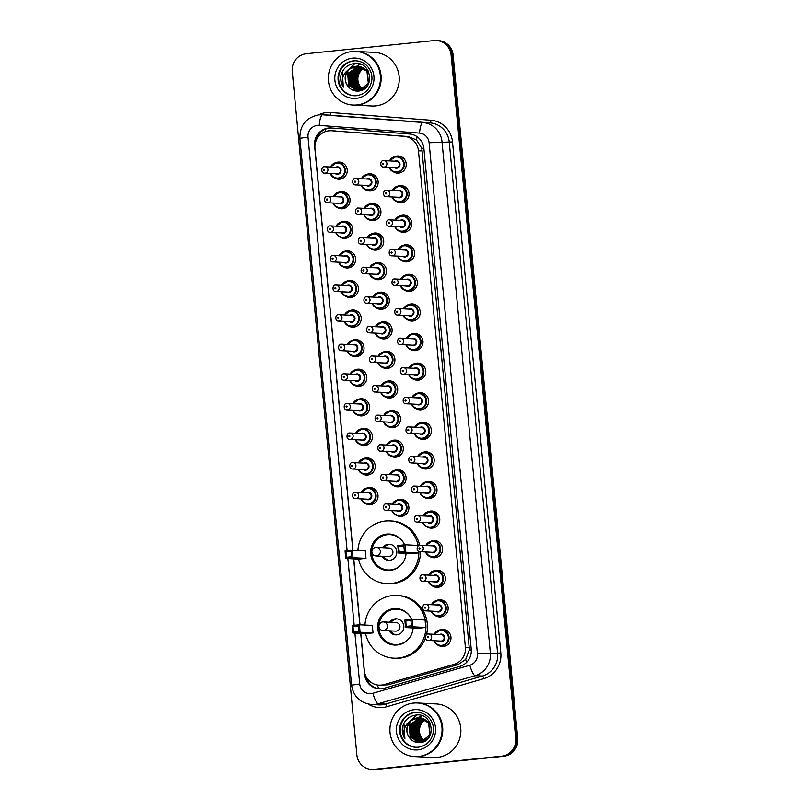 <?xml version="1.0" encoding="UTF-8"?>
<svg xmlns="http://www.w3.org/2000/svg" width="810" height="810" viewBox="0 0 810 810"><rect width="100%" height="100%" fill="white"/><g stroke="black" fill="none" stroke-linecap="round" stroke-linejoin="round"><path stroke-width="1.21" d="M397.366 186.28A8.586 8.343 92.9 0 1 409.03 193.924A8.586 8.343 92.9 0 1 396.596 201.649M400.17 215.865A8.586 8.343 92.9 0 1 411.824 223.519A8.586 8.343 92.9 0 1 399.401 231.235M402.965 245.45A8.586 8.343 92.9 0 1 414.619 253.105A8.586 8.343 92.9 0 1 402.195 260.82M405.759 275.035A8.586 8.343 92.9 0 1 417.423 282.69A8.586 8.343 92.9 0 1 404.99 290.405M408.554 304.621A8.586 8.343 92.9 0 1 420.218 312.275A8.586 8.343 92.9 0 1 407.784 319.99M411.348 334.206A8.586 8.343 92.9 0 1 423.012 341.86A8.586 8.343 92.9 0 1 410.589 349.576M414.153 363.791A8.586 8.343 92.9 0 1 425.807 371.446A8.586 8.343 92.9 0 1 413.383 379.161M416.947 393.376A8.586 8.343 92.9 0 1 428.601 401.031A8.586 8.343 92.9 0 1 416.178 408.746M419.742 422.972A8.586 8.343 92.9 0 1 431.406 430.616A8.586 8.343 92.9 0 1 418.972 438.342M422.536 452.557A8.586 8.343 92.9 0 1 434.2 460.201A8.586 8.343 92.9 0 1 421.767 467.927M425.331 482.142A8.586 8.343 92.9 0 1 436.995 489.787A8.586 8.343 92.9 0 1 424.572 497.512M428.136 511.728A8.586 8.343 92.9 0 1 439.789 519.372A8.586 8.343 92.9 0 1 427.366 527.097M430.93 541.313A8.586 8.343 92.9 0 1 442.584 548.957A8.586 8.343 92.9 0 1 430.161 556.683M433.725 570.898A8.586 8.343 92.9 0 1 445.389 578.542A8.586 8.343 92.9 0 1 432.955 586.268M436.519 600.483A8.586 8.343 92.9 0 1 448.183 608.128A8.586 8.343 92.9 0 1 435.75 615.853M439.324 630.069A8.586 8.343 92.9 0 1 450.978 637.723A8.586 8.343 92.9 0 1 438.554 645.438M394.571 156.694A8.586 8.343 92.9 0 1 406.235 164.339A8.586 8.343 92.9 0 1 393.802 172.064M369.289 204.11A8.586 8.343 92.9 0 1 380.943 211.764A8.586 8.343 92.9 0 1 368.52 219.48M372.084 233.695A8.586 8.343 92.9 0 1 383.738 241.35A8.586 8.343 92.9 0 1 371.314 249.065M374.878 263.28A8.586 8.343 92.9 0 1 386.532 270.935A8.586 8.343 92.9 0 1 374.109 278.65M377.673 292.866A8.586 8.343 92.9 0 1 389.337 300.52A8.586 8.343 92.9 0 1 376.903 308.235M380.467 322.451A8.586 8.343 92.9 0 1 392.131 330.105A8.586 8.343 92.9 0 1 379.708 337.821M383.272 352.036A8.586 8.343 92.9 0 1 394.926 359.691A8.586 8.343 92.9 0 1 382.502 367.406M386.066 381.621A8.586 8.343 92.9 0 1 397.72 389.276A8.586 8.343 92.9 0 1 385.297 396.991M388.861 411.217A8.586 8.343 92.9 0 1 400.525 418.861A8.586 8.343 92.9 0 1 388.091 426.587M391.655 440.802A8.586 8.343 92.9 0 1 403.319 448.446A8.586 8.343 92.9 0 1 390.886 456.172M394.45 470.387A8.586 8.343 92.9 0 1 406.114 478.032A8.586 8.343 92.9 0 1 393.69 485.757M397.254 499.972A8.586 8.343 92.9 0 1 408.908 507.617A8.586 8.343 92.9 0 1 396.485 515.342M366.484 174.525A8.586 8.343 92.9 0 1 378.149 182.179A8.586 8.343 92.9 0 1 365.715 189.894M352.391 340.281A8.586 8.343 92.9 0 1 364.044 347.935A8.586 8.343 92.9 0 1 351.621 355.651M355.185 369.876A8.586 8.343 92.9 0 1 366.839 377.521A8.586 8.343 92.9 0 1 354.416 385.246M341.202 221.94A8.586 8.343 92.9 0 1 352.856 229.594A8.586 8.343 92.9 0 1 340.433 237.31M357.979 399.462A8.586 8.343 92.9 0 1 369.643 407.106A8.586 8.343 92.9 0 1 357.21 414.831M338.398 192.355A8.586 8.343 92.9 0 1 350.062 200.009A8.586 8.343 92.9 0 1 337.638 207.724M349.586 310.696A8.586 8.343 92.9 0 1 361.25 318.35A8.586 8.343 92.9 0 1 348.816 326.065M343.997 251.525A8.586 8.343 92.9 0 1 355.651 259.18A8.586 8.343 92.9 0 1 343.227 266.895M346.791 281.111A8.586 8.343 92.9 0 1 358.455 288.765A8.586 8.343 92.9 0 1 346.022 296.48M360.774 429.047A8.586 8.343 92.9 0 1 372.438 436.691A8.586 8.343 92.9 0 1 360.005 444.417M363.568 458.632A8.586 8.343 92.9 0 1 375.233 466.276A8.586 8.343 92.9 0 1 362.809 474.002M366.373 488.217A8.586 8.343 92.9 0 1 378.027 495.862A8.586 8.343 92.9 0 1 365.604 503.587M335.603 162.769A8.586 8.343 92.9 0 1 347.267 170.424A8.586 8.343 92.9 0 1 334.834 178.139M360.815 633.41L364.338 670.7A16.099 15.643 -87.1 0 0 379.1 685.169L388.233 684.794L458.126 664.564L465.659 659.421L469.223 650.116L469.192 647.453L421.797 148.352L416.553 139.978L408.21 136.536L331.341 130.734A16.099 15.643 -87.1 0 0 314.968 148.422L352.947 550.263M379.1 685.169A16.099 15.643 -87.1 0 0 384.102 684.592L453.995 664.362A16.099 15.643 -87.1 0 0 465.375 647.261L418.446 150.781A16.099 15.643 -87.1 0 0 404.079 136.333L331.756 130.754A16.099 15.643 -87.1 0 0 331.341 130.734M353.767 558.86L359.994 624.814M360.713 633.4L364.581 674.345A16.099 15.643 -87.1 0 0 384.345 688.237L459.847 666.377A16.099 15.643 -87.1 0 0 471.228 649.276L423.883 148.453A16.099 15.643 -87.1 0 0 409.526 134.004L331.391 127.98A16.099 15.643 -87.1 0 0 314.604 145.648L352.846 550.253M315.728 141.669A16.099 15.643 92.9 0 1 331.492 127.99M434.008 40.561A16.099 15.643 92.9 0 1 451.089 54.979L515.707 738.548A16.099 15.643 92.9 0 1 501.653 756.175L373.957 769.338A16.099 15.643 92.9 0 1 356.876 754.92L292.258 71.351A16.099 15.643 92.9 0 1 306.312 53.723L434.008 40.561M371.638 769.399L373.673 769.5A16.099 15.643 92.9 0 0 375.992 769.439L503.688 756.277A16.099 15.643 92.9 0 0 517.742 738.649L453.124 55.08A16.099 15.643 92.9 0 0 438.362 40.601L437.339 40.551A16.099 15.643 92.9 0 1 452.112 55.029L516.729 738.598A16.099 15.643 92.9 0 1 502.666 756.226L374.979 769.389A16.099 15.643 92.9 0 1 372.661 769.449A16.099 15.643 92.9 0 0 374.979 769.389L502.666 756.226A16.099 15.643 92.9 0 0 516.729 738.598L452.112 55.029A16.099 15.643 92.9 0 0 437.339 40.551L436.327 40.5M353.656 558.849L359.893 624.814M379.86 688.834A16.099 15.643 92.9 0 1 365.877 676.259M356.37 51.476A26.841 26.072 92.9 0 1 356.44 51.476A26.841 26.072 92.9 0 1 381.166 77.588A26.841 26.072 92.9 0 1 357.625 104.976A26.841 26.072 92.9 0 1 353.757 105.087A26.841 26.072 92.9 0 1 353.697 105.077M356.44 51.476L374.534 52.377A26.841 26.072 92.9 0 1 399.259 78.499A26.841 26.072 92.9 0 1 375.718 105.887A26.841 26.072 92.9 0 1 371.851 105.989L353.757 105.087M355.742 51.435L356.309 51.465A26.841 26.072 92.9 0 1 381.044 77.588A26.841 26.072 92.9 0 1 357.493 104.976A26.841 26.072 92.9 0 1 353.636 105.077L353.059 105.047A26.841 26.072 92.9 0 1 328.333 78.934A26.841 26.072 92.9 0 1 351.874 51.546A26.841 26.072 92.9 0 1 355.742 51.435A26.841 26.072 92.9 0 1 380.467 77.557A26.841 26.072 92.9 0 1 356.926 104.946A26.841 26.072 92.9 0 1 353.059 105.047M354.476 95.772A17.506 17 92.9 0 1 338.661 78.59A17.506 17 92.9 0 1 354.021 60.892A17.506 17 92.9 0 1 356.228 60.811M347.946 86.245C343.906 80.291 344.291 74.652 349.11 69.316C342.721 73.892 340.787 79.846 343.308 87.197C341.04 83.622 340.251 79.734 340.949 75.512C342.984 68.364 347.632 64.344 354.871 63.474C372.074 61.206 375.455 90.538 357.99 91.074C354.01 91.196 350.75 89.677 348.199 86.538L347.946 86.245C341.921 79.481 347.004 66.774 356.359 66.329L357.939 66.278M358.142 66.278L367.365 71.331L368.56 83.896M367.163 86.174L359.448 90.507L357.736 90.558L348.583 85.516L347.713 73.457L358.546 66.329M349.11 69.316L355.954 66.309L357.747 66.258L366.96 71.31L368.368 83.4L359.053 90.487L357.342 90.538M357.534 90.548L348.988 85.536L348.118 73.477L358.749 66.359M359.356 66.339L368.185 70.875M360.987 90.528L358.344 90.578L350.598 85.617L349.728 73.558L359.549 66.491M358.142 90.548L350.193 85.597L349.323 73.538L359.346 66.45M359.154 90.629L358.546 90.568M359.164 90.477L352.208 85.698L351.337 73.639L360.349 66.683M358.951 90.497L351.813 85.678L350.933 73.619L360.146 66.633M359.974 90.355L353.828 85.779L352.947 73.72L361.149 66.936M359.772 90.386L353.423 85.759L352.552 73.7L360.946 66.865M360.794 90.163L355.438 85.86L354.567 73.801L361.938 67.25M360.592 90.214L355.033 85.84L354.162 73.781L361.746 67.159M363.204 89.191A12.13 11.786 92.9 0 1 363.974 68.384M362.232 89.657L358.263 86.002L357.382 73.943L363.315 67.959M361.614 89.9L357.048 85.941L356.177 73.882L362.303 67.807L363.133 67.848M361.412 89.971L356.643 85.921L355.772 73.862L362.536 67.524M343.308 87.197L342.336 71.837L342.843 70.804M345.343 72.485L355.063 63.463M355.823 90.993L354.942 90.153M354.8 90.001L354.102 89.222M353.747 88.776L352.097 86.083M351.277 84.027L351.874 72.606M352.947 70.561L354.983 67.918M355.418 67.483L356.279 66.703M356.835 66.248L360.318 64.233M344.898 73.072L354.79 63.474M355.6 90.953L354.669 90.072M354.517 89.9L353.737 88.999M353.342 88.482L351.5 85.192M350.608 82.185L351.003 74.429M352.249 71.422L354.527 68.182M355.003 67.675L355.965 66.784M356.613 66.258L360.197 64.192M418.871 551.428A31.398 30.507 92.9 0 1 391.321 583.514A31.398 30.507 92.9 0 1 386.795 583.635A31.398 30.507 92.9 0 1 358.567 559.092M357.909 550.506A31.398 30.507 92.9 0 1 385.418 521.033A31.398 30.507 92.9 0 1 389.934 520.911A31.398 30.507 92.9 0 1 418.254 545.879M420.39 551.711A31.398 30.507 92.9 0 1 392.84 583.595A31.398 30.507 92.9 0 1 388.324 583.706L386.795 583.635M406.063 553.402A18.245 17.729 92.9 0 1 390.086 570.432A18.245 17.729 92.9 0 1 387.453 570.503A18.245 17.729 92.9 0 1 370.636 552.744A18.245 17.729 92.9 0 1 386.653 534.114A18.245 17.729 92.9 0 1 389.276 534.043A18.245 17.729 92.9 0 1 404.585 544.846M365.988 558.353L365.28 550.881L352.33 550.233L353.038 557.705L365.988 558.353L358.719 559.103L345.769 558.454L345.06 550.982L352.33 550.233L351.135 551.397L345.951 551.924L346.447 557.27L351.641 556.733L351.135 551.397M399.188 551.833L404.382 551.296L403.876 545.96L398.682 546.497L399.188 551.833L398.51 553.017L397.801 545.545L405.061 544.796L405.769 552.268L398.51 553.017L411.46 553.665L418.719 552.916L418.567 551.276M418.071 546.031L418.021 545.444L405.061 544.796L403.876 545.96M389.934 520.911L391.463 520.992A31.398 30.507 92.9 0 1 419.641 545.302M351.641 556.733L353.038 557.705L345.769 558.454L346.447 557.27M404.382 551.296L405.769 552.268L418.719 552.916M397.801 545.545L398.682 546.497M345.06 550.982L345.951 551.924M402.489 563.274A17.709 17.212 92.9 0 1 371.8 552.764A17.709 17.212 92.9 0 1 403.512 542.74M382.178 556.267A8.049 7.827 -87.1 0 0 396.819 552.096A8.049 7.827 -87.1 0 0 382.603 547.681M375.962 555.954A4.293 4.171 -87.1 0 0 380.335 551.235A4.293 4.171 -87.1 0 0 376.397 547.378A4.293 4.293 0 0 0 371.901 552.066A4.293 4.293 0 0 0 375.962 555.954L388.537 556.581A4.293 4.171 -87.1 0 0 392.921 552.187A4.293 4.171 -87.1 0 0 388.962 548.005L376.397 547.378A4.293 4.171 -87.1 0 0 375.779 547.388M390.167 544.34A8.049 7.827 -87.1 0 0 384.132 547.762M383.707 556.338A8.049 7.827 -87.1 0 0 389.367 560.348M364.956 625.067A31.398 30.507 92.9 0 1 392.465 595.583A31.398 30.507 92.9 0 1 396.981 595.461A31.398 30.507 92.9 0 1 425.918 626.019A31.398 30.507 92.9 0 1 398.368 658.064A31.398 30.507 92.9 0 1 393.842 658.186A31.398 30.507 92.9 0 1 365.614 633.653M425.432 638.027A31.398 30.507 92.9 0 1 399.887 658.145A31.398 30.507 92.9 0 1 395.371 658.267L393.842 658.186M413.11 627.952A18.245 17.729 92.9 0 1 397.133 644.983A18.245 17.729 92.9 0 1 394.5 645.054A18.245 17.729 92.9 0 1 377.683 627.294A18.245 17.729 92.9 0 1 393.7 608.664A18.245 17.729 92.9 0 1 396.323 608.604A18.245 17.729 92.9 0 1 411.632 619.397M373.035 632.904L372.327 625.431L359.377 624.783L360.085 632.256L373.035 632.904L365.766 633.653L352.816 633.005L352.107 625.533L359.377 624.783L358.182 625.948L352.998 626.484L353.494 631.82L358.688 631.284L358.182 625.948M425.766 627.477L425.068 619.994L412.108 619.346L412.817 626.829L425.766 627.477L418.507 628.226L405.557 627.578L404.848 620.096L412.108 619.346L410.923 620.511L405.729 621.047L406.235 626.383L411.429 625.846L410.923 620.511M396.981 595.461L398.51 595.542A31.398 30.507 92.9 0 1 426.445 634.807M358.688 631.284L360.085 632.256L352.816 633.005L353.494 631.82M411.429 625.846L412.817 626.829L405.557 627.578L406.235 626.383M404.848 620.096L405.729 621.047M352.107 625.533L352.998 626.484M409.536 637.824A17.709 17.212 92.9 0 1 378.847 627.315A17.709 17.212 92.9 0 1 410.559 617.291M389.225 630.818A8.049 7.827 -87.1 0 0 403.866 626.646A8.049 7.827 -87.1 0 0 389.65 622.242M383.008 630.504A4.293 4.171 -87.1 0 0 387.382 625.786A4.293 4.171 -87.1 0 0 383.444 621.928A4.293 4.293 0 0 0 378.948 626.616A4.293 4.293 0 0 0 383.008 630.504L395.584 631.132A4.293 4.171 -87.1 0 0 399.968 626.737A4.293 4.171 -87.1 0 0 396.009 622.556L383.444 621.928A4.293 4.171 -87.1 0 0 382.826 621.948M397.214 618.891A8.049 7.827 -87.1 0 0 391.179 622.313M390.754 630.889A8.049 7.827 -87.1 0 0 396.414 634.898M417.96 702.999A26.841 26.072 92.9 0 1 418.021 703.009A26.841 26.072 92.9 0 1 442.756 729.121A26.841 26.072 92.9 0 1 419.205 756.51A26.841 26.072 92.9 0 1 415.348 756.611A26.841 26.072 92.9 0 1 415.287 756.611M418.021 703.009L436.114 703.91A26.841 26.072 92.9 0 1 460.849 730.023A26.841 26.072 92.9 0 1 437.299 757.421A26.841 26.072 92.9 0 1 433.441 757.522L415.348 756.611M417.332 702.969L417.899 702.999A26.841 26.072 92.9 0 1 442.625 729.111A26.841 26.072 92.9 0 1 419.084 756.51A26.841 26.072 92.9 0 1 415.216 756.611L414.649 756.581A26.841 26.072 92.9 0 1 389.914 730.468A26.841 26.072 92.9 0 1 413.464 703.07A26.841 26.072 92.9 0 1 417.332 702.969A26.841 26.072 92.9 0 1 442.058 729.091A26.841 26.072 92.9 0 1 418.507 756.479A26.841 26.072 92.9 0 1 414.649 756.581M416.067 747.296A17.506 17 92.9 0 1 400.251 730.124A17.506 17 92.9 0 1 415.611 712.425A17.506 17 92.9 0 1 417.808 712.344M409.536 737.778C405.486 731.825 405.881 726.185 410.7 720.849C404.311 725.426 402.378 731.379 404.899 738.72C402.631 735.156 401.841 731.268 402.529 727.046C404.575 719.887 409.222 715.878 416.462 715.007C433.664 712.739 437.046 742.071 419.58 742.608C415.601 742.719 412.341 741.211 409.779 738.072L409.536 737.778C403.501 731.015 408.594 718.298 417.95 717.862L419.529 717.802M419.732 717.812L428.956 722.864L430.15 735.429M428.753 737.697L421.038 742.041L419.327 742.092L410.174 737.049L409.303 724.99L420.137 717.862M410.7 720.849L417.545 717.842L419.327 717.792L428.551 722.844L429.958 734.923L420.633 742.021L418.922 742.071M419.124 742.081L410.579 737.07L409.698 725.011L420.339 717.883M420.947 717.873L429.776 722.409M422.577 742.061L419.934 742.102M419.732 742.081L411.784 737.13L410.913 725.072L420.937 717.984M420.734 742.163L420.137 742.102M419.934 742.071L412.189 737.151L411.318 725.092L421.139 718.024M420.744 742.011L413.799 737.232L412.928 725.173L421.939 718.217M420.542 742.031L413.394 737.211L412.523 725.153L421.737 718.166M421.565 741.889L415.408 737.313L414.538 725.254L422.739 718.47M421.362 741.919L415.014 737.292L414.133 725.233L422.536 718.399M422.385 741.697L417.028 737.394L416.148 725.335L423.529 718.784M422.172 741.747L416.623 737.373L415.753 725.314L423.326 718.693M424.784 740.725A12.13 11.786 92.9 0 1 425.564 719.908M423.822 741.19L419.843 737.535L418.972 725.476L424.906 719.493M423.205 741.433L418.638 737.475L417.768 725.416L423.893 719.341L424.724 719.381M423.002 741.504L418.233 737.454L417.363 725.395L424.116 719.057M404.899 738.72L403.917 723.37L404.433 722.338M406.934 724.019L416.654 714.997M417.413 742.517L416.532 741.687M416.391 741.535L415.692 740.755M415.338 740.31L413.677 737.616M412.857 735.551L413.464 724.14M414.528 722.095L416.563 719.452M416.998 719.017L417.869 718.237M418.426 717.781L421.909 715.767M406.488 724.606L416.38 715.007M417.18 742.486L416.259 741.606M416.097 741.433L415.317 740.532M414.923 740.016L413.09 736.725M412.199 733.718L412.594 725.962M413.829 722.955L416.117 719.715M416.593 719.209L417.555 718.318M418.203 717.792L421.787 715.716M335.877 130.967L331.756 130.754M378.746 688.702A16.099 3.615 -106.1 0 1 377.399 684.997M423.853 148.149A16.099 0.567 174.6 0 0 421.797 148.352M416.553 139.978A16.099 3.817 -85.6 0 1 417.079 136.698M471.278 649.914A16.099 0.567 174.6 0 0 469.223 650.116M325.397 131.625A16.099 3.817 -85.6 0 1 325.873 128.962M466.661 662.286A16.099 3.615 -106.1 0 1 465.659 659.421M408.21 136.536L404.079 136.333M422.263 150.974L418.446 150.781M469.192 647.453L465.375 647.261M458.126 664.564L453.995 664.362M388.233 684.794L384.102 684.592M354.912 633.116L359.731 684.015A10.732 10.429 -87.1 0 0 372.904 693.269L469.841 665.223A10.732 10.429 -87.1 0 0 477.424 653.812L429.108 142.742A10.732 10.429 -87.1 0 0 419.539 133.103L319.221 125.378A10.732 10.429 -87.1 0 0 308.033 137.153L347.136 550.77M318.938 114.848A21.475 20.858 92.9 0 1 322.026 114.767L318.846 114.848C306.19 117.44 299.872 125.256 299.882 138.287L308.033 137.153M319.221 125.378A10.732 2.541 -85.6 0 1 322.572 114.797L422.881 122.523A21.475 20.858 92.9 0 1 442.027 141.801L490.344 652.87A21.475 20.858 92.9 0 1 475.176 675.682L378.24 703.728A21.475 20.858 92.9 0 1 374.666 704.427A21.475 20.858 92.9 0 1 371.577 704.508L378.817 704.872A21.475 20.858 -87.1 0 0 381.905 704.791A21.475 20.858 -87.1 0 0 385.479 704.092L482.416 676.036A21.475 20.858 -87.1 0 0 497.583 653.235L449.267 142.155A21.475 20.858 -87.1 0 0 430.12 122.887L329.812 115.162A21.475 20.858 -87.1 0 0 329.265 115.121L322.026 114.767A21.475 20.858 92.9 0 1 322.572 114.797L329.812 115.162A2.683 0.638 94.4 0 0 330.642 112.519L430.96 120.245A24.158 23.47 92.9 0 1 452.496 141.922L500.813 653.002A24.158 23.47 92.9 0 1 483.742 678.658L386.815 706.705A24.158 23.47 92.9 0 1 368.226 704.072M386.815 706.705A2.683 0.607 73.9 0 0 385.479 704.092L378.24 703.728A10.732 2.41 -106.1 0 1 372.904 693.269M318.644 114.868A24.158 23.47 92.9 0 1 326.551 112.57A24.158 23.47 92.9 0 1 330.642 112.519M451.089 54.979L453.124 55.08M373.957 769.338L375.992 769.439M501.653 756.175L503.688 756.277M515.707 738.548L517.742 738.649M419.539 133.103A10.732 2.541 -85.6 0 1 422.881 122.523L430.12 122.887A2.683 0.638 94.4 0 0 430.96 120.245M429.108 142.742L452.496 141.922M469.841 665.223A10.732 2.41 -106.1 0 0 475.176 675.682L482.416 676.036A2.683 0.607 73.9 0 1 483.742 678.658M477.424 653.812L500.813 653.002M347.865 558.566L354.183 625.32M299.882 138.287L351.58 685.149L359.731 684.015M365.108 674.365L364.581 674.345M356.683 95.691A17.506 17 92.9 0 1 354.162 95.752A17.506 17 92.9 0 1 338.033 78.722A17.506 17 92.9 0 1 353.393 60.861A17.506 17 92.9 0 1 355.904 60.801C360.217 61.064 363.923 62.755 367.031 65.893C370.464 69.559 372.104 73.973 371.942 79.127C370.737 88.563 365.634 94.092 356.653 95.691L354.162 95.752M356.299 98.324A20.189 19.612 92.9 0 1 334.884 80.251A20.189 19.612 92.9 0 1 352.502 58.158A20.189 19.612 92.9 0 1 373.916 76.231A20.189 19.612 92.9 0 1 356.299 98.324M418.223 747.225A17.506 17 92.9 0 1 415.753 747.286A17.506 17 92.9 0 1 399.624 730.255A17.506 17 92.9 0 1 414.973 712.395A17.506 17 92.9 0 1 417.494 712.324C421.808 712.597 425.513 714.288 428.622 717.417C432.054 721.092 433.694 725.507 433.532 730.66C432.317 740.097 427.224 745.625 418.243 747.225L415.753 747.286M417.889 749.857A20.189 19.612 92.9 0 1 396.465 731.784A20.189 19.612 92.9 0 1 414.092 709.692A20.189 19.612 92.9 0 1 435.507 727.765A20.189 19.612 92.9 0 1 417.889 749.857M342.225 162.739L336.768 162.557L330.51 166.992A8.049 7.827 92.9 0 1 345.343 170.363A8.049 7.827 92.9 0 1 330.207 173.431M330.652 173.451A7.513 7.3 -87.1 0 0 344.665 169.816A7.513 7.3 -87.1 0 0 330.976 167.022M335.684 167.255A3.756 3.655 92.9 0 1 341.03 170.191A3.756 3.655 92.9 0 1 335.36 173.684M337.112 173.775A3.22 3.129 -87.1 0 0 340.402 170.475A3.22 3.129 -87.1 0 0 337.436 167.336L324.992 166.718A3.22 3.129 92.9 0 1 325.134 173.137A3.22 3.129 92.9 0 1 324.668 173.148L337.112 173.775M324.526 166.728A3.22 3.129 92.9 0 1 324.992 166.718L324.506 166.728C321.286 166.121 320.537 173.441 324.668 173.148M324.243 170.434A0.537 0.526 -87.1 0 0 324.719 169.847A0.537 0.526 -87.1 0 0 324.142 169.371A0.537 0.526 -87.1 0 0 323.676 169.958A0.537 0.526 -87.1 0 0 324.243 170.434M345.019 192.324L339.562 192.142L333.305 196.577A8.049 7.827 92.9 0 1 348.148 199.948A8.049 7.827 92.9 0 1 333.001 203.016L334.753 205.831L339.916 208.2L344.22 208.413M333.447 203.037A7.513 7.3 -87.1 0 0 347.46 199.402A7.513 7.3 -87.1 0 0 333.771 196.607M338.479 196.84A3.756 3.655 92.9 0 1 343.825 199.776A3.756 3.655 92.9 0 1 338.155 203.269M339.906 203.361A3.22 3.129 -87.1 0 0 343.197 200.06A3.22 3.129 -87.1 0 0 340.23 196.931L327.787 196.303A3.22 3.129 92.9 0 1 327.928 202.723A3.22 3.129 92.9 0 1 327.463 202.733L339.906 203.361M327.321 196.314A3.22 3.129 92.9 0 1 327.787 196.303L327.301 196.314C324.081 195.706 323.342 203.026 327.463 202.733M327.037 200.019A0.537 0.526 -87.1 0 0 327.513 199.432A0.537 0.526 -87.1 0 0 326.946 198.956A0.537 0.526 -87.1 0 0 326.47 199.543A0.537 0.526 -87.1 0 0 327.037 200.019M336.12 226.172A8.049 7.827 92.9 0 1 350.943 229.534A8.049 7.827 92.9 0 1 335.796 232.602L337.547 235.416L342.721 237.786L347.014 237.998M336.241 232.622A7.513 7.3 -87.1 0 0 350.264 228.987A7.513 7.3 -87.1 0 0 336.565 226.192M341.273 226.425A3.756 3.655 92.9 0 1 346.629 229.362A3.756 3.655 92.9 0 1 340.949 232.855M342.701 232.946A3.22 3.129 -87.1 0 0 345.992 229.645A3.22 3.129 -87.1 0 0 343.025 226.516L330.581 225.889A3.22 3.129 92.9 0 1 330.723 232.308A3.22 3.129 92.9 0 1 330.267 232.328L342.701 232.946M330.115 225.899A3.22 3.129 92.9 0 1 330.581 225.889L330.095 225.899C326.886 225.291 326.136 232.612 330.267 232.328M329.842 229.605A0.537 0.526 -87.1 0 0 330.308 229.017A0.537 0.526 -87.1 0 0 329.741 228.541A0.537 0.526 -87.1 0 0 329.265 229.129A0.537 0.526 -87.1 0 0 329.842 229.605M338.914 255.757A8.049 7.827 92.9 0 1 353.737 259.119A8.049 7.827 92.9 0 1 338.6 262.187L340.342 265.002L345.516 267.371L349.809 267.583M339.046 262.207A7.513 7.3 -87.1 0 0 353.059 258.572A7.513 7.3 -87.1 0 0 339.36 255.778M344.068 256.011A3.756 3.655 92.9 0 1 349.424 258.947A3.756 3.655 92.9 0 1 343.754 262.44M345.505 262.531A3.22 3.129 -87.1 0 0 348.786 259.23A3.22 3.129 -87.1 0 0 345.819 256.102L333.386 255.474A3.22 3.129 92.9 0 1 333.528 261.893A3.22 3.129 92.9 0 1 333.062 261.913L345.505 262.531M332.92 255.484A3.22 3.129 92.9 0 1 333.386 255.474L332.89 255.494C329.68 254.877 328.931 262.197 333.062 261.913M332.637 259.2A0.537 0.526 -87.1 0 0 333.102 258.613A0.537 0.526 -87.1 0 0 332.535 258.127A0.537 0.526 -87.1 0 0 332.07 258.714A0.537 0.526 -87.1 0 0 332.637 259.2M353.413 281.09L347.956 280.908L341.699 285.343A8.049 7.827 92.9 0 1 356.532 288.704A8.049 7.827 92.9 0 1 341.395 291.772M341.84 291.792A7.513 7.3 -87.1 0 0 355.853 288.158A7.513 7.3 -87.1 0 0 342.154 285.363M346.872 285.596A3.756 3.655 92.9 0 1 352.218 288.532A3.756 3.655 92.9 0 1 346.548 292.025M348.3 292.116A3.22 3.129 -87.1 0 0 351.591 288.816A3.22 3.129 -87.1 0 0 348.624 285.687L336.18 285.059A3.22 3.129 92.9 0 1 336.322 291.478A3.22 3.129 92.9 0 1 335.856 291.499L348.3 292.116M335.715 285.079A3.22 3.129 92.9 0 1 336.18 285.059L335.694 285.079C332.475 284.462 331.725 291.782 335.856 291.499M335.431 288.785A0.537 0.526 -87.1 0 0 335.897 288.198A0.537 0.526 -87.1 0 0 335.33 287.712A0.537 0.526 -87.1 0 0 334.864 288.299A0.537 0.526 -87.1 0 0 335.431 288.785M356.208 310.675L350.75 310.493L344.493 314.928A8.049 7.827 92.9 0 1 359.326 318.289A8.049 7.827 92.9 0 1 344.189 321.357L345.941 324.182L351.105 326.541L355.408 326.754M344.635 321.378A7.513 7.3 -87.1 0 0 358.648 317.743A7.513 7.3 -87.1 0 0 344.959 314.948M349.667 315.181A3.756 3.655 92.9 0 1 355.013 318.117A3.756 3.655 92.9 0 1 349.343 321.621M351.094 321.702A3.22 3.129 -87.1 0 0 354.385 318.401A3.22 3.129 -87.1 0 0 351.418 315.272L338.975 314.644A3.22 3.129 92.9 0 1 339.117 321.074A3.22 3.129 92.9 0 1 338.651 321.084L351.094 321.702M338.509 314.665A3.22 3.129 92.9 0 1 338.975 314.644L338.489 314.665C335.269 314.047 334.52 321.367 338.651 321.084M338.226 318.37A0.537 0.526 -87.1 0 0 338.701 317.783A0.537 0.526 -87.1 0 0 338.124 317.297A0.537 0.526 -87.1 0 0 337.659 317.884A0.537 0.526 -87.1 0 0 338.226 318.37M359.002 340.261L353.545 340.078L347.298 344.513A8.049 7.827 92.9 0 1 362.131 347.875A8.049 7.827 92.9 0 1 346.984 350.943L348.735 353.767L353.909 356.127L358.202 356.339M347.429 350.963A7.513 7.3 -87.1 0 0 361.442 347.328A7.513 7.3 -87.1 0 0 347.753 344.533M352.461 344.766A3.756 3.655 92.9 0 1 357.817 347.703A3.756 3.655 92.9 0 1 352.137 351.206M353.889 351.287A3.22 3.129 -87.1 0 0 357.18 347.986A3.22 3.129 -87.1 0 0 354.213 344.858L341.769 344.23A3.22 3.129 92.9 0 1 341.911 350.659A3.22 3.129 92.9 0 1 341.445 350.669L353.889 351.287M341.304 344.25A3.22 3.129 92.9 0 1 341.769 344.23L341.283 344.25C338.064 343.632 337.325 350.963 341.445 350.669M341.03 347.956A0.537 0.526 -87.1 0 0 341.496 347.368A0.537 0.526 -87.1 0 0 340.929 346.882A0.537 0.526 -87.1 0 0 340.453 347.47A0.537 0.526 -87.1 0 0 341.03 347.956M350.102 374.099A8.049 7.827 92.9 0 1 364.925 377.47A8.049 7.827 92.9 0 1 349.778 380.528L351.53 383.353L356.704 385.712L360.997 385.925M350.224 380.548A7.513 7.3 -87.1 0 0 364.247 376.913A7.513 7.3 -87.1 0 0 350.548 374.119M355.256 374.352A3.756 3.655 92.9 0 1 360.612 377.288A3.756 3.655 92.9 0 1 354.942 380.791M356.694 380.872A3.22 3.129 -87.1 0 0 359.974 377.571A3.22 3.129 -87.1 0 0 357.007 374.443L344.564 373.825A3.22 3.129 92.9 0 1 344.706 380.244A3.22 3.129 92.9 0 1 344.25 380.255L356.694 380.872M344.108 373.835A3.22 3.129 92.9 0 1 344.564 373.825L344.078 373.835C340.868 373.218 340.119 380.548 344.25 380.255M343.825 377.541A0.537 0.526 -87.1 0 0 344.291 376.954A0.537 0.526 -87.1 0 0 343.724 376.468A0.537 0.526 -87.1 0 0 343.258 377.055A0.537 0.526 -87.1 0 0 343.825 377.541M364.601 399.431L359.134 399.249L352.887 403.684A8.049 7.827 92.9 0 1 367.72 407.055A8.049 7.827 92.9 0 1 352.583 410.113M353.028 410.143A7.513 7.3 -87.1 0 0 367.041 406.498A7.513 7.3 -87.1 0 0 353.342 403.704M358.06 403.937A3.756 3.655 92.9 0 1 363.406 406.873A3.756 3.655 92.9 0 1 357.736 410.376M359.488 410.457A3.22 3.129 -87.1 0 0 362.779 407.167A3.22 3.129 -87.1 0 0 359.802 404.028L347.368 403.41A3.22 3.129 92.9 0 1 347.51 409.83A3.22 3.129 92.9 0 1 347.044 409.84L359.488 410.457M346.903 403.421A3.22 3.129 92.9 0 1 347.368 403.41L346.882 403.421C343.663 402.803 342.913 410.133 347.044 409.84M346.619 407.126A0.537 0.526 -87.1 0 0 347.085 406.539A0.537 0.526 -87.1 0 0 346.518 406.053A0.537 0.526 -87.1 0 0 346.052 406.64A0.537 0.526 -87.1 0 0 346.619 407.126M367.396 429.017L361.938 428.834L355.681 433.269A8.049 7.827 92.9 0 1 370.514 436.641A8.049 7.827 92.9 0 1 355.377 439.698M355.823 439.729A7.513 7.3 -87.1 0 0 369.836 436.084A7.513 7.3 -87.1 0 0 356.147 433.289M360.855 433.522A3.756 3.655 92.9 0 1 366.201 436.458A3.756 3.655 92.9 0 1 360.531 439.962M362.283 440.043A3.22 3.129 -87.1 0 0 365.573 436.752A3.22 3.129 -87.1 0 0 362.607 433.613L350.163 432.996A3.22 3.129 92.9 0 1 350.305 439.415A3.22 3.129 92.9 0 1 349.839 439.425L362.283 440.043M349.697 433.006A3.22 3.129 92.9 0 1 350.163 432.996L349.677 433.006C346.457 432.388 345.708 439.719 349.839 439.425M349.414 436.712A0.537 0.526 -87.1 0 0 349.88 436.124A0.537 0.526 -87.1 0 0 349.312 435.638A0.537 0.526 -87.1 0 0 348.847 436.236A0.537 0.526 -87.1 0 0 349.414 436.712M370.19 458.602L364.733 458.419L358.476 462.854A8.049 7.827 92.9 0 1 373.319 466.226A8.049 7.827 92.9 0 1 358.172 469.284L359.923 472.108L365.087 474.468L369.39 474.69M358.617 469.314A7.513 7.3 -87.1 0 0 372.63 465.679A7.513 7.3 -87.1 0 0 358.941 462.875M363.649 463.117A3.756 3.655 92.9 0 1 368.995 466.054A3.756 3.655 92.9 0 1 363.325 469.547M365.077 469.638A3.22 3.129 -87.1 0 0 368.368 466.337A3.22 3.129 -87.1 0 0 365.401 463.199L352.957 462.581A3.22 3.129 92.9 0 1 353.099 469A3.22 3.129 92.9 0 1 352.633 469.01L365.077 469.638M352.492 462.591A3.22 3.129 92.9 0 1 352.957 462.581L352.471 462.591C349.252 461.973 348.513 469.304 352.633 469.01M352.208 466.297A0.537 0.526 -87.1 0 0 352.684 465.709A0.537 0.526 -87.1 0 0 352.107 465.234A0.537 0.526 -87.1 0 0 351.641 465.821A0.537 0.526 -87.1 0 0 352.208 466.297M361.29 492.44A8.049 7.827 92.9 0 1 376.113 495.811A8.049 7.827 92.9 0 1 360.966 498.879L362.718 501.694L367.892 504.053L372.185 504.276M361.412 498.899A7.513 7.3 -87.1 0 0 375.435 495.264A7.513 7.3 -87.1 0 0 361.736 492.46M366.444 492.703A3.756 3.655 92.9 0 1 371.8 495.639A3.756 3.655 92.9 0 1 366.12 499.132M367.872 499.223A3.22 3.129 -87.1 0 0 371.162 495.923A3.22 3.129 -87.1 0 0 368.196 492.784L355.752 492.166A3.22 3.129 92.9 0 1 355.894 498.585A3.22 3.129 92.9 0 1 355.428 498.595L367.872 499.223M355.286 492.176A3.22 3.129 92.9 0 1 355.752 492.166L355.266 492.176C352.056 491.569 351.307 498.889 355.428 498.595M355.013 495.882A0.537 0.526 -87.1 0 0 355.479 495.295A0.537 0.526 -87.1 0 0 354.912 494.819A0.537 0.526 -87.1 0 0 354.436 495.406A0.537 0.526 -87.1 0 0 355.013 495.882M373.106 174.494L367.649 174.312L361.392 178.747A8.049 7.827 92.9 0 1 376.225 182.118A8.049 7.827 92.9 0 1 361.088 185.186M361.533 185.206A7.513 7.3 -87.1 0 0 375.546 181.572A7.513 7.3 -87.1 0 0 361.857 178.777M366.565 179.01A3.756 3.655 92.9 0 1 371.911 181.946A3.756 3.655 92.9 0 1 366.242 185.439M355.55 184.903L367.993 185.53A3.22 3.129 -87.1 0 0 371.284 182.23A3.22 3.129 -87.1 0 0 368.317 179.091L355.873 178.473A3.22 3.129 92.9 0 1 356.015 184.893A3.22 3.129 92.9 0 1 355.55 184.903C351.408 185.186 352.188 177.856 355.387 178.483A3.22 3.129 92.9 0 1 355.873 178.473L355.387 178.483M355.023 181.126A0.537 0.526 -87.1 0 0 354.557 181.713A0.537 0.526 -87.1 0 0 355.124 182.189A0.537 0.526 -87.1 0 0 355.6 181.602A0.537 0.526 -87.1 0 0 355.023 181.126M375.901 204.079L370.443 203.897L364.196 208.332A8.049 7.827 92.9 0 1 379.029 211.704A8.049 7.827 92.9 0 1 363.882 214.772L365.634 217.586L370.808 219.956L375.101 220.168M364.328 214.792A7.513 7.3 -87.1 0 0 378.341 211.157A7.513 7.3 -87.1 0 0 364.652 208.362M369.36 208.595A3.756 3.655 92.9 0 1 374.716 211.531A3.756 3.655 92.9 0 1 369.036 215.025M358.344 214.488L370.788 215.116A3.22 3.129 -87.1 0 0 374.078 211.815A3.22 3.129 -87.1 0 0 371.112 208.686L358.668 208.059A3.22 3.129 92.9 0 1 358.81 214.478A3.22 3.129 92.9 0 1 358.344 214.488C354.213 214.772 354.983 207.441 358.182 208.069L358.668 208.059A3.22 3.129 92.9 0 0 358.202 208.069M357.828 210.711A0.537 0.526 -87.1 0 0 357.352 211.299A0.537 0.526 -87.1 0 0 357.929 211.774A0.537 0.526 -87.1 0 0 358.395 211.187A0.537 0.526 -87.1 0 0 357.828 210.711M378.695 233.675L373.238 233.482L366.991 237.917A8.049 7.827 92.9 0 1 381.824 241.289A8.049 7.827 92.9 0 1 366.677 244.357L368.428 247.171L373.602 249.541L377.895 249.753M367.122 244.377A7.513 7.3 -87.1 0 0 381.145 240.742A7.513 7.3 -87.1 0 0 367.446 237.948M372.154 238.18A3.756 3.655 92.9 0 1 377.511 241.117A3.756 3.655 92.9 0 1 371.841 244.61M361.149 244.083L373.582 244.701A3.22 3.129 -87.1 0 0 376.873 241.4A3.22 3.129 -87.1 0 0 373.906 238.272L361.462 237.644A3.22 3.129 92.9 0 1 361.604 244.063A3.22 3.129 92.9 0 1 361.149 244.083C357.007 244.357 357.777 237.026 360.976 237.654L361.462 237.644A3.22 3.129 92.9 0 0 361.007 237.654M360.622 240.297A0.537 0.526 -87.1 0 0 360.146 240.884A0.537 0.526 -87.1 0 0 360.723 241.36A0.537 0.526 -87.1 0 0 361.189 240.773A0.537 0.526 -87.1 0 0 360.622 240.297M369.795 267.513A8.049 7.827 92.9 0 1 384.618 270.874A8.049 7.827 92.9 0 1 369.481 273.942L371.223 276.757L376.397 279.126L380.69 279.339M369.927 273.962A7.513 7.3 -87.1 0 0 383.94 270.327A7.513 7.3 -87.1 0 0 370.241 267.533M374.959 267.766A3.756 3.655 92.9 0 1 380.305 270.702A3.756 3.655 92.9 0 1 374.635 274.195M363.943 273.669L376.387 274.286A3.22 3.129 -87.1 0 0 379.677 270.986A3.22 3.129 -87.1 0 0 376.701 267.857L364.267 267.229A3.22 3.129 92.9 0 1 364.409 273.648A3.22 3.129 92.9 0 1 363.943 273.669C359.802 273.942 360.572 266.611 363.781 267.239A3.22 3.129 92.9 0 1 364.267 267.229L363.781 267.239M363.417 269.882A0.537 0.526 -87.1 0 0 362.951 270.469A0.537 0.526 -87.1 0 0 363.518 270.955A0.537 0.526 -87.1 0 0 363.984 270.358A0.537 0.526 -87.1 0 0 363.417 269.882M384.294 292.845L378.837 292.653L372.58 297.098A8.049 7.827 92.9 0 1 387.413 300.459A8.049 7.827 92.9 0 1 372.276 303.527M372.721 303.548A7.513 7.3 -87.1 0 0 386.734 299.913A7.513 7.3 -87.1 0 0 373.046 297.118M377.754 297.351A3.756 3.655 92.9 0 1 383.1 300.287A3.756 3.655 92.9 0 1 377.43 303.78M366.738 303.254L379.181 303.871A3.22 3.129 -87.1 0 0 382.472 300.571A3.22 3.129 -87.1 0 0 379.505 297.442L367.062 296.814A3.22 3.129 92.9 0 1 367.203 303.234A3.22 3.129 92.9 0 1 366.738 303.254C362.596 303.527 363.366 296.197 366.576 296.835A3.22 3.129 92.9 0 1 367.062 296.814L366.576 296.835M366.211 299.467A0.537 0.526 -87.1 0 0 365.745 300.054A0.537 0.526 -87.1 0 0 366.312 300.54A0.537 0.526 -87.1 0 0 366.778 299.953A0.537 0.526 -87.1 0 0 366.211 299.467M387.089 322.431L381.632 322.248L375.374 326.683A8.049 7.827 92.9 0 1 390.207 330.045A8.049 7.827 92.9 0 1 375.07 333.113L376.822 335.937L381.986 338.296L386.289 338.509M375.516 333.133A7.513 7.3 -87.1 0 0 389.529 329.498A7.513 7.3 -87.1 0 0 375.84 326.703M380.548 326.936A3.756 3.655 92.9 0 1 385.894 329.873A3.756 3.655 92.9 0 1 380.224 333.376M369.532 332.839L381.976 333.457A3.22 3.129 -87.1 0 0 385.266 330.156A3.22 3.129 -87.1 0 0 382.3 327.027L369.856 326.4A3.22 3.129 92.9 0 1 369.998 332.829A3.22 3.129 92.9 0 1 369.532 332.839C365.401 333.113 366.171 325.782 369.37 326.42L369.856 326.4A3.22 3.129 92.9 0 0 369.39 326.42M369.006 329.052A0.537 0.526 -87.1 0 0 368.54 329.64A0.537 0.526 -87.1 0 0 369.107 330.126A0.537 0.526 -87.1 0 0 369.583 329.538A0.537 0.526 -87.1 0 0 369.006 329.052M389.883 352.016L384.426 351.834L378.179 356.268A8.049 7.827 92.9 0 1 393.012 359.63A8.049 7.827 92.9 0 1 377.865 362.698L379.617 365.523L384.791 367.882L389.083 368.094M378.31 362.718A7.513 7.3 -87.1 0 0 392.324 359.083A7.513 7.3 -87.1 0 0 378.634 356.289M383.343 356.522A3.756 3.655 92.9 0 1 388.699 359.458A3.756 3.655 92.9 0 1 383.019 362.961M372.327 362.424L384.77 363.042A3.22 3.129 -87.1 0 0 388.061 359.741A3.22 3.129 -87.1 0 0 385.094 356.613L372.651 355.985A3.22 3.129 92.9 0 1 372.792 362.414A3.22 3.129 92.9 0 1 372.327 362.424C368.196 362.708 368.965 355.367 372.165 356.005L372.651 355.985A3.22 3.129 92.9 0 0 372.185 356.005M371.81 358.638A0.537 0.526 -87.1 0 0 371.334 359.225A0.537 0.526 -87.1 0 0 371.911 359.711A0.537 0.526 -87.1 0 0 372.377 359.124A0.537 0.526 -87.1 0 0 371.81 358.638M380.983 385.854A8.049 7.827 92.9 0 1 395.806 389.215A8.049 7.827 92.9 0 1 380.659 392.283L382.411 395.108L387.585 397.467L391.878 397.68M381.105 392.303A7.513 7.3 -87.1 0 0 395.128 388.668A7.513 7.3 -87.1 0 0 381.429 385.874M386.137 386.107A3.756 3.655 92.9 0 1 391.493 389.043A3.756 3.655 92.9 0 1 385.823 392.546M375.131 392.01L387.575 392.627A3.22 3.129 -87.1 0 0 390.855 389.326A3.22 3.129 -87.1 0 0 387.889 386.198L375.445 385.58A3.22 3.129 92.9 0 1 375.587 392A3.22 3.129 92.9 0 1 375.131 392.01C370.99 392.293 371.76 384.952 374.959 385.59A3.22 3.129 92.9 0 1 375.445 385.58L374.959 385.59M374.605 388.223A0.537 0.526 -87.1 0 0 374.139 388.81A0.537 0.526 -87.1 0 0 374.706 389.296A0.537 0.526 -87.1 0 0 375.172 388.709A0.537 0.526 -87.1 0 0 374.605 388.223M395.483 411.186L390.015 411.004L383.768 415.439A8.049 7.827 92.9 0 1 398.601 418.81A8.049 7.827 92.9 0 1 383.464 421.868M383.91 421.888A7.513 7.3 -87.1 0 0 397.923 418.254A7.513 7.3 -87.1 0 0 384.224 415.459M388.942 415.692A3.756 3.655 92.9 0 1 394.288 418.628A3.756 3.655 92.9 0 1 388.618 422.132M377.926 421.595L390.369 422.212A3.22 3.129 -87.1 0 0 393.66 418.922A3.22 3.129 -87.1 0 0 390.693 415.783L378.25 415.166A3.22 3.129 92.9 0 1 378.392 421.585A3.22 3.129 92.9 0 1 377.926 421.595C373.785 421.878 374.554 414.538 377.764 415.176A3.22 3.129 92.9 0 1 378.25 415.166L377.764 415.176M377.399 417.808A0.537 0.526 -87.1 0 0 376.933 418.395A0.537 0.526 -87.1 0 0 377.5 418.881A0.537 0.526 -87.1 0 0 377.966 418.294A0.537 0.526 -87.1 0 0 377.399 417.808M398.277 440.772L392.82 440.589L386.562 445.024A8.049 7.827 92.9 0 1 401.395 448.396A8.049 7.827 92.9 0 1 386.259 451.453M386.704 451.484A7.513 7.3 -87.1 0 0 400.717 447.839A7.513 7.3 -87.1 0 0 387.028 445.044M391.736 445.277A3.756 3.655 92.9 0 1 397.082 448.214A3.756 3.655 92.9 0 1 391.412 451.717M380.72 451.18L393.164 451.798A3.22 3.129 -87.1 0 0 396.454 448.507A3.22 3.129 -87.1 0 0 393.488 445.368L381.044 444.751A3.22 3.129 92.9 0 1 381.186 451.17A3.22 3.129 92.9 0 1 380.72 451.18C376.579 451.464 377.359 444.123 380.558 444.761L381.044 444.751A3.22 3.129 92.9 0 0 380.578 444.761M380.194 447.393A0.537 0.526 -87.1 0 0 379.728 447.981A0.537 0.526 -87.1 0 0 380.295 448.467A0.537 0.526 -87.1 0 0 380.771 447.879A0.537 0.526 -87.1 0 0 380.194 447.393M395.604 470.175A8.049 7.827 92.9 0 0 389.377 474.609L395.614 470.175A8.049 7.827 92.9 0 1 404.2 477.981A8.049 7.827 92.9 0 1 389.053 481.039L390.805 483.864L395.968 486.223L400.272 486.435M389.499 481.069A7.513 7.3 -87.1 0 0 403.512 477.424A7.513 7.3 -87.1 0 0 389.823 474.63M394.531 474.873A3.756 3.655 92.9 0 1 399.877 477.799A3.756 3.655 92.9 0 1 394.207 481.302M383.515 480.765L395.958 481.393A3.22 3.129 -87.1 0 0 399.249 478.092A3.22 3.129 -87.1 0 0 396.282 474.954L383.839 474.336A3.22 3.129 92.9 0 1 383.981 480.755A3.22 3.129 92.9 0 1 383.515 480.765C379.384 481.049 380.153 473.708 383.353 474.346L383.839 474.336A3.22 3.129 92.9 0 0 383.373 474.346M382.988 476.989A0.537 0.526 -87.1 0 0 382.522 477.576A0.537 0.526 -87.1 0 0 383.089 478.052A0.537 0.526 -87.1 0 0 383.565 477.465A0.537 0.526 -87.1 0 0 382.988 476.989M392.172 504.195A8.049 7.827 92.9 0 1 406.995 507.566A8.049 7.827 92.9 0 1 391.848 510.624L393.599 513.449L398.773 515.808L403.066 516.031M392.293 510.654A7.513 7.3 -87.1 0 0 406.316 507.019A7.513 7.3 -87.1 0 0 392.617 504.215M397.325 504.458A3.756 3.655 92.9 0 1 402.681 507.394A3.756 3.655 92.9 0 1 397.001 510.887M386.319 510.351L398.753 510.978A3.22 3.129 -87.1 0 0 402.043 507.678A3.22 3.129 -87.1 0 0 399.077 504.539L386.633 503.921A3.22 3.129 92.9 0 1 386.775 510.341A3.22 3.129 92.9 0 1 386.319 510.351C382.178 510.634 382.948 503.304 386.147 503.931A3.22 3.129 92.9 0 1 386.633 503.921L386.147 503.931M385.793 506.574A0.537 0.526 -87.1 0 0 385.317 507.161A0.537 0.526 -87.1 0 0 385.894 507.637A0.537 0.526 -87.1 0 0 386.36 507.05A0.537 0.526 -87.1 0 0 385.793 506.574M389.488 160.917A8.049 7.827 92.9 0 1 404.311 164.288A8.049 7.827 92.9 0 1 389.175 167.356L390.926 170.171L396.09 172.53L400.383 172.753M389.62 167.376A7.513 7.3 -87.1 0 0 403.633 163.742A7.513 7.3 -87.1 0 0 389.934 160.937M394.652 161.18A3.756 3.655 92.9 0 1 399.998 164.116A3.756 3.655 92.9 0 1 394.328 167.609M383.636 167.073L396.08 167.7A3.22 3.129 -87.1 0 0 399.37 164.4A3.22 3.129 -87.1 0 0 396.404 161.261L383.96 160.643A3.22 3.129 92.9 0 1 384.102 167.062A3.22 3.129 92.9 0 1 383.636 167.073C379.495 167.356 380.265 160.026 383.474 160.653A3.22 3.129 92.9 0 1 383.96 160.643L383.474 160.653M383.11 163.296A0.537 0.526 -87.1 0 0 382.644 163.883A0.537 0.526 -87.1 0 0 383.211 164.359A0.537 0.526 -87.1 0 0 383.677 163.772A0.537 0.526 -87.1 0 0 383.11 163.296M403.987 186.249L398.53 186.067L392.273 190.502A8.049 7.827 92.9 0 1 407.106 193.873A8.049 7.827 92.9 0 1 391.969 196.941M392.415 196.962A7.513 7.3 -87.1 0 0 406.428 193.327A7.513 7.3 -87.1 0 0 392.739 190.522M397.447 190.765A3.756 3.655 92.9 0 1 402.793 193.701A3.756 3.655 92.9 0 1 397.123 197.194M386.431 196.658L398.874 197.286A3.22 3.129 -87.1 0 0 402.165 193.985A3.22 3.129 -87.1 0 0 399.198 190.846L386.755 190.228A3.22 3.129 92.9 0 1 386.897 196.648A3.22 3.129 92.9 0 1 386.431 196.658C382.29 196.941 383.069 189.611 386.269 190.239A3.22 3.129 92.9 0 1 386.755 190.228L386.269 190.239M385.904 192.881A0.537 0.526 -87.1 0 0 385.438 193.469A0.537 0.526 -87.1 0 0 386.005 193.944A0.537 0.526 -87.1 0 0 386.481 193.357A0.537 0.526 -87.1 0 0 385.904 192.881M406.782 215.835L401.325 215.652L395.077 220.087A8.049 7.827 92.9 0 1 409.911 223.459A8.049 7.827 92.9 0 1 394.764 226.527L396.515 229.341L401.689 231.711L405.982 231.923M395.209 226.547A7.513 7.3 -87.1 0 0 409.222 222.912A7.513 7.3 -87.1 0 0 395.533 220.118M400.241 220.35A3.756 3.655 92.9 0 1 405.597 223.287A3.756 3.655 92.9 0 1 399.917 226.78M389.225 226.243L401.669 226.871A3.22 3.129 -87.1 0 0 404.959 223.57A3.22 3.129 -87.1 0 0 401.993 220.431L389.549 219.814A3.22 3.129 92.9 0 1 389.691 226.233A3.22 3.129 92.9 0 1 389.225 226.243C385.094 226.527 385.864 219.196 389.063 219.824L389.549 219.814A3.22 3.129 92.9 0 0 389.083 219.824M388.709 222.466A0.537 0.526 -87.1 0 0 388.233 223.054A0.537 0.526 -87.1 0 0 388.81 223.53A0.537 0.526 -87.1 0 0 389.276 222.942A0.537 0.526 -87.1 0 0 388.709 222.466M409.576 245.42L404.119 245.238L397.872 249.672A8.049 7.827 92.9 0 1 412.705 253.044A8.049 7.827 92.9 0 1 397.558 256.112L399.31 258.927L404.484 261.296L408.777 261.508M398.004 256.132A7.513 7.3 -87.1 0 0 412.027 252.497A7.513 7.3 -87.1 0 0 398.328 249.703M403.036 249.936A3.756 3.655 92.9 0 1 408.392 252.872A3.756 3.655 92.9 0 1 402.722 256.365M392.03 255.828L404.463 256.456A3.22 3.129 -87.1 0 0 407.754 253.155A3.22 3.129 -87.1 0 0 404.787 250.027L392.344 249.399A3.22 3.129 92.9 0 1 392.485 255.818A3.22 3.129 92.9 0 1 392.03 255.828C387.889 256.112 388.658 248.781 391.858 249.409L392.344 249.399A3.22 3.129 92.9 0 0 391.888 249.409M391.503 252.052A0.537 0.526 -87.1 0 0 391.038 252.639A0.537 0.526 -87.1 0 0 391.605 253.115A0.537 0.526 -87.1 0 0 392.07 252.528A0.537 0.526 -87.1 0 0 391.503 252.052M400.677 279.268A8.049 7.827 92.9 0 1 415.5 282.629A8.049 7.827 92.9 0 1 400.363 285.697L402.104 288.512L407.278 290.881L411.571 291.094M400.808 285.717A7.513 7.3 -87.1 0 0 414.821 282.083A7.513 7.3 -87.1 0 0 401.122 279.288M405.84 279.521A3.756 3.655 92.9 0 1 411.186 282.457A3.756 3.655 92.9 0 1 405.516 285.95M394.824 285.424L407.268 286.041A3.22 3.129 -87.1 0 0 410.559 282.741A3.22 3.129 -87.1 0 0 407.582 279.612L395.148 278.984A3.22 3.129 92.9 0 1 395.29 285.404A3.22 3.129 92.9 0 1 394.824 285.424C390.683 285.697 391.453 278.367 394.662 278.994A3.22 3.129 92.9 0 1 395.148 278.984L394.662 278.994M394.298 281.637A0.537 0.526 -87.1 0 0 393.832 282.224A0.537 0.526 -87.1 0 0 394.399 282.7A0.537 0.526 -87.1 0 0 394.865 282.113A0.537 0.526 -87.1 0 0 394.298 281.637M415.176 304.6L409.718 304.408L403.461 308.853A8.049 7.827 92.9 0 1 418.294 312.214A8.049 7.827 92.9 0 1 403.157 315.282M403.603 315.303A7.513 7.3 -87.1 0 0 417.616 311.668A7.513 7.3 -87.1 0 0 403.927 308.873M408.635 309.106A3.756 3.655 92.9 0 1 413.981 312.042A3.756 3.655 92.9 0 1 408.311 315.535M397.619 315.009L410.062 315.627A3.22 3.129 -87.1 0 0 413.353 312.326A3.22 3.129 -87.1 0 0 410.386 309.197L397.943 308.57A3.22 3.129 92.9 0 1 398.085 314.989A3.22 3.129 92.9 0 1 397.619 315.009C393.478 315.282 394.257 307.952 397.457 308.59L397.943 308.57A3.22 3.129 92.9 0 0 397.477 308.58M397.092 311.222A0.537 0.526 -87.1 0 0 396.627 311.809A0.537 0.526 -87.1 0 0 397.194 312.296A0.537 0.526 -87.1 0 0 397.659 311.708A0.537 0.526 -87.1 0 0 397.092 311.222M417.97 334.186L412.513 334.003L406.255 338.438A8.049 7.827 92.9 0 1 421.099 341.8A8.049 7.827 92.9 0 1 405.952 344.868L407.703 347.682L412.867 350.052L417.17 350.264M406.397 344.888A7.513 7.3 -87.1 0 0 420.41 341.253A7.513 7.3 -87.1 0 0 406.721 338.458M411.429 338.691A3.756 3.655 92.9 0 1 416.775 341.628A3.756 3.655 92.9 0 1 411.105 345.121M400.413 344.594L412.857 345.212A3.22 3.129 -87.1 0 0 416.148 341.911A3.22 3.129 -87.1 0 0 413.181 338.783L400.737 338.155A3.22 3.129 92.9 0 1 400.879 344.574A3.22 3.129 92.9 0 1 400.413 344.594C396.282 344.868 397.052 337.537 400.251 338.175L400.737 338.155A3.22 3.129 92.9 0 0 400.272 338.175M399.887 340.808A0.537 0.526 -87.1 0 0 399.421 341.395A0.537 0.526 -87.1 0 0 399.988 341.881A0.537 0.526 -87.1 0 0 400.464 341.293A0.537 0.526 -87.1 0 0 399.887 340.808M420.765 363.771L415.307 363.589L409.06 368.024A8.049 7.827 92.9 0 1 423.893 371.385A8.049 7.827 92.9 0 1 408.746 374.453L410.498 377.278L415.672 379.637L419.965 379.85M409.192 374.473A7.513 7.3 -87.1 0 0 423.215 370.838A7.513 7.3 -87.1 0 0 409.516 368.044M414.224 368.277A3.756 3.655 92.9 0 1 419.58 371.213A3.756 3.655 92.9 0 1 413.9 374.716M403.208 374.179L415.651 374.797A3.22 3.129 -87.1 0 0 418.942 371.496A3.22 3.129 -87.1 0 0 415.975 368.368L403.532 367.74A3.22 3.129 92.9 0 1 403.674 374.169A3.22 3.129 92.9 0 1 403.208 374.179C399.077 374.453 399.846 367.122 403.046 367.76L403.532 367.74A3.22 3.129 92.9 0 0 403.066 367.76M402.692 370.393A0.537 0.526 -87.1 0 0 402.216 370.98A0.537 0.526 -87.1 0 0 402.793 371.466A0.537 0.526 -87.1 0 0 403.258 370.879A0.537 0.526 -87.1 0 0 402.692 370.393M411.865 397.609A8.049 7.827 92.9 0 1 426.688 400.97A8.049 7.827 92.9 0 1 411.541 404.038L413.292 406.863L418.466 409.222L422.759 409.435M411.986 404.058A7.513 7.3 -87.1 0 0 426.009 400.423A7.513 7.3 -87.1 0 0 412.31 397.629M417.018 397.862A3.756 3.655 92.9 0 1 422.375 400.798A3.756 3.655 92.9 0 1 416.704 404.301M406.012 403.765L418.456 404.382A3.22 3.129 -87.1 0 0 421.737 401.082A3.22 3.129 -87.1 0 0 418.77 397.953L406.326 397.325A3.22 3.129 92.9 0 1 406.468 403.755A3.22 3.129 92.9 0 1 406.012 403.765C401.871 404.048 402.641 396.708 405.84 397.345A3.22 3.129 92.9 0 1 406.326 397.325L405.84 397.345M405.486 399.978A0.537 0.526 -87.1 0 0 405.02 400.565A0.537 0.526 -87.1 0 0 405.587 401.051A0.537 0.526 -87.1 0 0 406.053 400.464A0.537 0.526 -87.1 0 0 405.486 399.978M426.364 422.942L420.906 422.759L414.649 427.194A8.049 7.827 92.9 0 1 429.482 430.566A8.049 7.827 92.9 0 1 414.345 433.623M414.791 433.644A7.513 7.3 -87.1 0 0 428.804 430.009A7.513 7.3 -87.1 0 0 415.105 427.214M419.823 427.447A3.756 3.655 92.9 0 1 425.169 430.383A3.756 3.655 92.9 0 1 419.499 433.887M408.807 433.35L421.251 433.968A3.22 3.129 -87.1 0 0 424.541 430.667A3.22 3.129 -87.1 0 0 421.575 427.538L409.131 426.921A3.22 3.129 92.9 0 1 409.273 433.34A3.22 3.129 92.9 0 1 408.807 433.35C404.666 433.633 405.435 426.293 408.645 426.931A3.22 3.129 92.9 0 1 409.131 426.921L408.645 426.931M408.281 429.563A0.537 0.526 -87.1 0 0 407.815 430.15A0.537 0.526 -87.1 0 0 408.382 430.636A0.537 0.526 -87.1 0 0 408.847 430.049A0.537 0.526 -87.1 0 0 408.281 429.563M429.158 452.527L423.701 452.344L417.444 456.779A8.049 7.827 92.9 0 1 432.277 460.151A8.049 7.827 92.9 0 1 417.14 463.209L418.892 466.033L424.055 468.393L428.358 468.605M417.585 463.239A7.513 7.3 -87.1 0 0 431.598 459.594A7.513 7.3 -87.1 0 0 417.909 456.8M422.617 457.032A3.756 3.655 92.9 0 1 427.964 459.969A3.756 3.655 92.9 0 1 422.293 463.472M411.601 462.935L424.045 463.553A3.22 3.129 -87.1 0 0 427.336 460.262A3.22 3.129 -87.1 0 0 424.369 457.123L411.925 456.506A3.22 3.129 92.9 0 1 412.067 462.925A3.22 3.129 92.9 0 1 411.601 462.935C407.46 463.219 408.24 455.878 411.44 456.516L411.925 456.506A3.22 3.129 92.9 0 0 411.46 456.516M411.075 459.149A0.537 0.526 -87.1 0 0 410.609 459.736A0.537 0.526 -87.1 0 0 411.176 460.222A0.537 0.526 -87.1 0 0 411.652 459.634A0.537 0.526 -87.1 0 0 411.075 459.149M431.953 482.112L426.495 481.93L420.238 486.364A8.049 7.827 92.9 0 1 435.081 489.736A8.049 7.827 92.9 0 1 419.934 492.794L421.686 495.619L426.85 497.978L431.153 498.19M420.38 492.824A7.513 7.3 -87.1 0 0 434.393 489.179A7.513 7.3 -87.1 0 0 420.704 486.385M425.412 486.618A3.756 3.655 92.9 0 1 430.768 489.554A3.756 3.655 92.9 0 1 425.088 493.057M414.396 492.52L426.84 493.138A3.22 3.129 -87.1 0 0 430.13 489.847A3.22 3.129 -87.1 0 0 427.164 486.709L414.72 486.091A3.22 3.129 92.9 0 1 414.862 492.51A3.22 3.129 92.9 0 1 414.396 492.52C410.265 492.804 411.034 485.463 414.234 486.101L414.72 486.091A3.22 3.129 92.9 0 0 414.254 486.101M413.88 488.734A0.537 0.526 -87.1 0 0 413.404 489.331A0.537 0.526 -87.1 0 0 413.971 489.807A0.537 0.526 -87.1 0 0 414.447 489.22A0.537 0.526 -87.1 0 0 413.88 488.734M423.053 515.95A8.049 7.827 92.9 0 1 437.876 519.321A8.049 7.827 92.9 0 1 422.729 522.379L424.481 525.204L429.654 527.563L433.947 527.786M423.174 522.409A7.513 7.3 -87.1 0 0 437.197 518.775A7.513 7.3 -87.1 0 0 423.498 515.97M428.207 516.213A3.756 3.655 92.9 0 1 433.563 519.149A3.756 3.655 92.9 0 1 427.893 522.642M417.201 522.106L429.634 522.733A3.22 3.129 -87.1 0 0 432.925 519.433A3.22 3.129 -87.1 0 0 429.958 516.294L417.514 515.676A3.22 3.129 92.9 0 1 417.656 522.096A3.22 3.129 92.9 0 1 417.201 522.106C413.059 522.389 413.829 515.059 417.028 515.687A3.22 3.129 92.9 0 1 417.514 515.676L417.028 515.687M416.674 518.329A0.537 0.526 -87.1 0 0 416.198 518.916A0.537 0.526 -87.1 0 0 416.775 519.392A0.537 0.526 -87.1 0 0 417.241 518.805A0.537 0.526 -87.1 0 0 416.674 518.329M437.552 541.283L432.084 541.1L425.837 545.535A8.049 7.827 92.9 0 1 440.67 548.907A8.049 7.827 92.9 0 1 425.533 551.974M425.979 551.995A7.513 7.3 -87.1 0 0 439.992 548.36A7.513 7.3 -87.1 0 0 426.293 545.555M431.001 545.798A3.756 3.655 92.9 0 1 436.357 548.735A3.756 3.655 92.9 0 1 430.687 552.228M419.995 551.691L432.439 552.319A3.22 3.129 -87.1 0 0 435.729 549.018A3.22 3.129 -87.1 0 0 432.753 545.879L420.319 545.262A3.22 3.129 92.9 0 1 420.461 551.681A3.22 3.129 92.9 0 1 419.995 551.691C415.854 551.974 416.623 544.644 419.823 545.272A3.22 3.129 92.9 0 1 420.319 545.262L419.823 545.272M419.469 547.914A0.537 0.526 -87.1 0 0 419.003 548.502A0.537 0.526 -87.1 0 0 419.57 548.978A0.537 0.526 -87.1 0 0 420.036 548.39A0.537 0.526 -87.1 0 0 419.469 547.914M440.346 570.868L434.889 570.685L428.632 575.12A8.049 7.827 92.9 0 1 443.465 578.492A8.049 7.827 92.9 0 1 428.328 581.56M428.774 581.58A7.513 7.3 -87.1 0 0 442.786 577.945A7.513 7.3 -87.1 0 0 429.097 575.14M433.806 575.383A3.756 3.655 92.9 0 1 439.152 578.32A3.756 3.655 92.9 0 1 433.482 581.813M422.79 581.276L435.233 581.904A3.22 3.129 -87.1 0 0 438.524 578.603A3.22 3.129 -87.1 0 0 435.557 575.465L423.114 574.847A3.22 3.129 92.9 0 1 423.255 581.266A3.22 3.129 92.9 0 1 422.79 581.276C418.649 581.56 419.418 574.229 422.628 574.857L423.114 574.847A3.22 3.129 92.9 0 0 422.648 574.857M422.263 577.5A0.537 0.526 -87.1 0 0 421.797 578.087A0.537 0.526 -87.1 0 0 422.364 578.563A0.537 0.526 -87.1 0 0 422.83 577.976A0.537 0.526 -87.1 0 0 422.263 577.5M437.673 600.271A8.049 7.827 92.9 0 0 431.446 604.706L437.683 600.271A8.049 7.827 92.9 0 1 446.259 608.077A8.049 7.827 92.9 0 1 431.123 611.145L432.874 613.96L438.038 616.329L442.341 616.542M431.568 611.165A7.513 7.3 -87.1 0 0 445.581 607.53A7.513 7.3 -87.1 0 0 431.892 604.736M436.6 604.969A3.756 3.655 92.9 0 1 441.946 607.905A3.756 3.655 92.9 0 1 436.276 611.398M425.584 610.861L438.028 611.489A3.22 3.129 -87.1 0 0 441.318 608.188A3.22 3.129 -87.1 0 0 438.352 605.05L425.908 604.432A3.22 3.129 92.9 0 1 426.05 610.851A3.22 3.129 92.9 0 1 425.584 610.861C421.453 611.145 422.223 603.814 425.422 604.442L425.908 604.432A3.22 3.129 92.9 0 0 425.442 604.442M425.058 607.085A0.537 0.526 -87.1 0 0 424.592 607.672A0.537 0.526 -87.1 0 0 425.159 608.148A0.537 0.526 -87.1 0 0 425.635 607.561A0.537 0.526 -87.1 0 0 425.058 607.085M434.241 634.291A8.049 7.827 92.9 0 1 449.064 637.662A8.049 7.827 92.9 0 1 433.917 640.73L435.669 643.545L440.842 645.914L445.135 646.127M434.362 640.75A7.513 7.3 -87.1 0 0 448.375 637.116A7.513 7.3 -87.1 0 0 434.686 634.321M439.395 634.554A3.756 3.655 92.9 0 1 444.751 637.49A3.756 3.655 92.9 0 1 439.071 640.983M428.379 640.447L440.822 641.074A3.22 3.129 -87.1 0 0 444.113 637.774A3.22 3.129 -87.1 0 0 441.146 634.635L428.703 634.017A3.22 3.129 92.9 0 1 428.844 640.437A3.22 3.129 92.9 0 1 428.379 640.447C424.248 640.73 425.017 633.4 428.217 634.028A3.22 3.129 92.9 0 1 428.703 634.017L428.217 634.028M427.862 636.67A0.537 0.526 -87.1 0 0 427.386 637.257A0.537 0.526 -87.1 0 0 427.964 637.733A0.537 0.526 -87.1 0 0 428.429 637.146A0.537 0.526 -87.1 0 0 427.862 636.67M351.58 685.149C353.504 696.59 360.177 703.039 371.577 704.508M388.122 569.997L391.746 570.179M389.883 534.61L393.518 534.792M395.169 644.547L398.793 644.73M396.93 609.171L400.565 609.353M330.197 173.431L331.958 176.246L337.122 178.615L341.425 178.828M347.814 221.92L342.357 221.727L336.109 226.162M350.619 251.505L345.151 251.313L338.904 255.757M341.375 291.772L343.146 294.597L348.31 296.956L352.603 297.169M361.807 369.846L356.339 369.664L350.092 374.099M352.563 410.113L354.324 412.938L359.498 415.297L363.791 415.51M355.357 439.698L357.129 442.523L362.293 444.882L366.596 445.095M372.985 488.187L367.527 488.005L361.28 492.44M372.306 190.583L368.003 190.37L362.839 188.001L361.078 185.186M369.785 267.502L376.032 263.068L381.5 263.26M383.484 308.924L379.191 308.711L374.028 306.342L372.256 303.527M380.973 385.854L387.22 381.419L392.688 381.601M394.673 427.265L390.38 427.052L385.206 424.693L383.444 421.868M397.477 456.85L393.174 456.637L388.01 454.278L386.238 451.453M395.614 470.175L401.072 470.357M392.161 504.195L398.409 499.76L403.866 499.942M389.478 160.917L395.736 156.482L401.193 156.664M403.188 202.338L398.884 202.125L393.721 199.756L391.959 196.941M400.666 279.258L406.914 274.823L412.381 275.015M414.376 320.679L410.073 320.466L404.909 318.097L403.137 315.282M411.855 397.609L418.102 393.174L423.569 393.356M425.554 439.02L421.261 438.807L416.087 436.448L414.325 433.623M423.043 515.95L429.29 511.515L434.747 511.697M436.742 557.371L432.449 557.148L427.275 554.789L425.513 551.964M439.536 586.956L435.243 586.734L430.08 584.374L428.308 581.56M437.683 600.271L443.141 600.453M434.231 634.291L440.478 629.856L445.935 630.038"/></g></svg>
